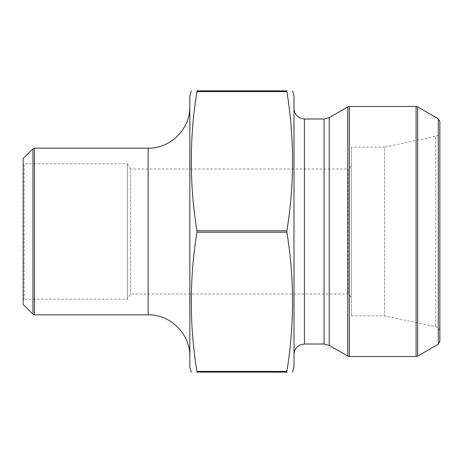 <?xml version="1.0" encoding="UTF-8"?>
<svg xmlns="http://www.w3.org/2000/svg" width="463" height="463" viewBox="0 0 463 463"><rect width="100%" height="100%" fill="white"/><g stroke="black" fill="none" stroke-linecap="round" stroke-linejoin="round"><path stroke-width="0.35" stroke-dasharray="2.31 1.74" d="M294.005 96.072L294.005 366.928M196.949 372.136L196.949 371.43L286.886 371.43L286.886 372.136L196.949 372.136L196.949 371.43C189.413 325.02 189.413 278.61 196.949 232.2L196.949 230.8C189.413 184.39 189.413 137.98 196.949 91.57L196.949 90.864L286.886 90.864L286.886 91.57C294.422 137.98 294.422 184.39 286.886 230.8L286.886 232.2C294.422 278.61 294.422 325.02 286.886 371.43L286.857 372.107M286.886 90.864L286.886 91.57L196.949 91.57L196.978 90.893M294.005 108.573L294.005 354.426L294.005 108.573M351.301 147.118L351.301 315.882L351.301 147.118L384.712 147.118L384.712 315.882L384.712 147.118L435.724 136.278L435.724 326.722L435.724 136.278C438.293 135.543 439.671 133.848 439.85 131.179L439.85 331.821L439.85 131.179M351.301 165.87L351.301 297.13L351.301 165.87L348.176 168.995L348.176 294.005L348.176 168.995L130.456 168.995L130.456 294.005L130.456 168.995L127.325 163.786L127.325 299.214L127.325 163.786L24.192 163.786L24.192 299.214L24.192 163.786L23.15 162.744L23.15 300.255L23.15 162.744M439.85 341.474L439.85 121.526M351.301 297.13L348.176 294.005L130.456 294.005L127.325 299.214L24.192 299.214L23.15 300.255M189.83 366.928L189.83 96.072M189.83 356.51L189.83 106.49L189.83 356.51M23.15 158.577L23.15 304.423M304.423 118.991L304.423 344.009M324.031 118.991L324.031 344.009M329.239 117.596L329.239 345.404M347.748 106.907L347.748 356.093M349.31 356.51L349.31 106.49M416.092 106.49L416.092 356.51M438.287 118.817L438.287 344.183M417.655 356.093L417.655 106.907M286.886 232.2L196.949 232.2M286.886 230.8L196.949 230.8M148.16 314.84L148.16 148.16M34.43 314.84L34.43 148.16M32.96 148.768L32.96 314.232M351.301 315.882L384.712 315.882L435.724 326.722C438.293 327.457 439.671 329.152 439.85 331.821"/><path stroke-width="0.69" d="M292.61 372.136L294.005 366.928L294.005 96.072L292.61 90.864M286.857 90.893L286.886 91.57L286.886 90.864C294.422 90.864 294.422 90.864 286.886 90.864C294.422 90.864 294.422 90.864 286.886 90.864L286.886 91.57C294.422 137.98 294.422 184.39 286.886 230.8L286.886 232.2C294.422 278.61 294.422 325.02 286.886 371.43L286.886 372.136C294.422 372.136 294.422 372.136 286.886 372.136C294.422 372.136 294.422 372.136 286.886 372.136L286.886 371.43L286.886 372.136L196.978 372.107M294.005 354.426C294.08 351.093 295.4 348.367 297.975 346.243L299.839 345.074L304.423 344.009L304.423 118.991C298.097 118.372 294.624 114.899 294.005 108.573M304.423 118.991L324.031 118.991L329.239 117.596L347.748 106.907L349.31 106.49L416.092 106.49L417.655 106.907L417.655 356.093L416.092 356.51L416.092 106.49M438.287 344.183L439.85 341.474L439.85 121.526L438.287 118.817L438.287 344.183L417.655 356.093M196.949 372.136C189.413 372.136 189.413 372.136 196.949 372.136C189.413 372.136 189.413 372.136 196.949 372.136L196.949 371.43C189.413 325.02 189.413 278.61 196.949 232.2L196.949 230.8C189.413 184.39 189.413 137.98 196.949 91.57L196.949 90.864C189.413 90.864 189.413 90.864 196.949 90.864C189.413 90.864 189.413 90.864 196.949 90.864L286.886 90.864M191.225 90.864L189.83 96.072L189.83 366.928L191.225 372.136M189.83 106.49C190.403 128.76 170.425 148.733 148.16 148.16L148.16 314.84C170.425 314.267 190.403 334.245 189.83 356.51M148.16 314.84L34.43 314.84L32.96 314.232L32.96 148.768L34.43 148.16L34.43 314.84M32.96 148.768L23.15 158.577L23.15 304.423L32.96 314.232M304.423 344.009L324.031 344.009L324.031 118.991M324.031 344.009L329.239 345.404L329.239 117.596M329.239 345.404L347.748 356.093L347.748 106.907M349.31 106.49L349.31 356.51L416.092 356.51M286.886 371.43L196.949 371.43M286.886 232.2L196.949 232.2M286.886 230.8L196.949 230.8M286.886 91.57L196.949 91.57M438.287 118.817L417.655 106.907M349.31 356.51L347.748 356.093M148.16 148.16L34.43 148.16"/></g></svg>
